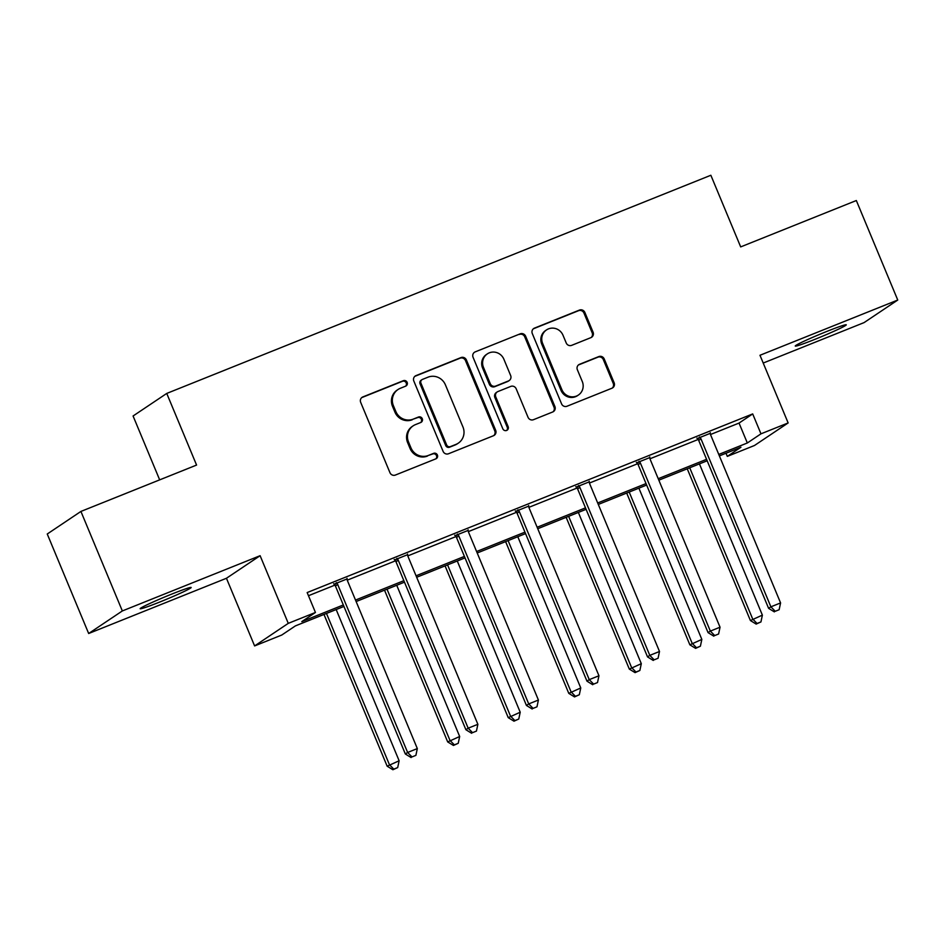 <?xml version="1.0" encoding="UTF-8"?>
<svg xmlns="http://www.w3.org/2000/svg" width="945" height="945" viewBox="0 0 945 945"><rect width="100%" height="100%" fill="white"/><g stroke="black" fill="none" stroke-linecap="round" stroke-linejoin="round"><path stroke-width="1.42" d="M407.141 382.359A2.965 2.87 56.2 0 0 403.338 380.693L362.868 396.924A4.241 4.099 56.2 0 0 360.683 402.357L389.954 472.677A4.241 4.099 56.2 0 0 395.388 475.051L435.869 458.833A2.965 2.87 56.2 0 0 437.393 455.029A2.965 2.87 56.2 0 0 433.59 453.364L428.357 455.455A13.561 13.112 56.2 0 1 410.957 447.847L408.523 441.988A13.561 13.112 56.2 0 1 415.505 424.6L420.738 422.498A2.965 2.87 56.2 0 0 422.273 418.694A2.965 2.87 56.2 0 0 418.47 417.029L413.225 419.131A13.561 13.112 56.2 0 1 395.837 411.512L393.392 405.653A13.561 13.112 56.2 0 1 400.385 388.265L405.618 386.162A2.965 2.87 56.2 0 0 407.141 382.359M405.641 386.151A2.965 2.87 56.2 0 0 402.428 381.308L361.959 397.526A4.241 4.099 56.2 0 0 361.699 397.644M435.893 458.821A2.965 2.87 56.2 0 0 432.68 453.966L428.357 455.455M420.773 422.486A2.965 2.87 56.2 0 0 417.56 417.631L413.225 419.131M826.58 331.53A27.629 1.406 157.4 0 0 795.253 346.047A27.629 1.406 157.4 0 0 814.933 339.338A27.629 1.406 157.4 0 0 846.271 324.82A27.629 1.406 157.4 0 0 826.58 331.53M171.482 594.204A27.629 1.406 157.4 0 0 140.155 608.722A27.629 1.406 157.4 0 0 159.835 602A27.629 1.406 157.4 0 0 191.162 587.483A27.629 1.406 157.4 0 0 171.482 594.204M590.897 337.637A4.241 4.099 56.2 0 0 593.082 332.191L584.872 312.464A4.241 4.099 56.2 0 0 579.427 310.09L534.48 328.116A4.241 4.099 56.2 0 0 532.295 333.55L561.566 403.869A4.241 4.099 56.2 0 0 567 406.244L611.958 388.218A4.241 4.099 56.2 0 0 614.144 382.784L604.221 358.958A4.241 4.099 56.2 0 0 598.787 356.584L579.545 364.297A4.241 4.099 56.2 0 0 577.36 369.731L582.285 381.544A11.34 10.962 56.2 0 1 578.399 395.045A11.34 10.962 56.2 0 1 561.897 389.718L542.631 343.425A11.34 10.962 56.2 0 1 546.505 329.923A11.34 10.962 56.2 0 1 563.007 335.251L566.22 342.964A4.241 4.099 56.2 0 0 571.654 345.35L590.897 337.637M710.51 434.511L739.037 423.077L752.692 413.922L760.973 433.826L788.142 422.935L754.476 445.497L727.307 456.388L740.951 447.245L719.381 455.892M80.916 511.434L122.342 610.942L88.665 633.504L47.25 534.008L80.916 511.434L196.572 465.07L166.745 393.427L710.853 175.262L740.679 246.905L856.335 200.529L897.75 300.037L759.981 355.273L788.142 422.935M88.665 633.504L226.446 578.269L260.111 555.695L122.342 610.942M260.111 555.695L288.272 623.357L315.441 612.466L301.798 621.621L343.318 604.965M752.692 413.922L307.16 592.562L315.441 612.466M466.393 359.974A4.241 4.099 56.2 0 0 460.959 357.588L416.013 375.614A4.241 4.099 56.2 0 0 413.827 381.048L443.099 451.367A4.241 4.099 56.2 0 0 448.532 453.754L493.479 435.728A4.241 4.099 56.2 0 0 495.664 430.294L466.393 359.974L465.483 360.577A4.241 4.099 56.2 0 0 460.05 358.202L415.103 376.228A4.241 4.099 56.2 0 0 414.843 376.334M475.24 351.859L520.199 333.845A4.241 4.099 56.2 0 1 525.633 336.219L554.904 406.539A4.241 4.099 56.2 0 1 552.719 411.973L533.488 419.686A4.241 4.099 56.2 0 1 528.042 417.312L516.171 388.785A4.241 4.099 56.2 0 0 510.737 386.41L497.98 391.525A4.241 4.099 56.2 0 0 495.794 396.959L508.15 426.656A2.965 2.87 56.2 0 1 507.134 430.188A2.965 2.87 56.2 0 1 502.823 428.794L473.067 357.293A4.241 4.099 56.2 0 1 475.24 351.859L520.199 333.845M763.206 363.045L864.084 322.599L897.75 300.037M166.745 393.427L133.08 415.989L159.67 479.859M308.472 595.716L334.92 585.109M347.252 580.171L395.459 560.834M407.791 555.896L455.998 536.559M468.342 531.622L516.549 512.284M528.881 507.347L577.088 488.01M589.42 483.06L637.627 463.735M649.971 458.786L698.178 439.46M347.075 578.954L334.069 584.164M407.614 554.68L394.608 559.889M468.153 530.405L455.147 535.614M528.704 506.13L515.686 511.339M589.243 481.856L576.237 487.065M649.782 457.581L636.776 462.79M710.333 433.306L697.316 438.515M725.996 453.246L727.307 456.388M343.933 606.442L295.419 625.885L281.775 635.028L254.607 645.931L288.272 623.357M226.446 578.269L254.607 645.931M718.767 454.427L747.33 442.981L760.973 433.826M355.509 600.075L403.858 580.691M416.06 575.8L464.397 556.416M476.599 551.526L524.947 532.141M537.138 527.251L585.487 507.867M597.677 502.976L646.026 483.592M658.228 478.702L706.576 459.317M707.179 460.782L658.842 480.166M646.64 485.057L598.291 504.441M586.101 509.331L537.752 528.716M525.562 533.606L477.213 552.99M465.011 557.881L416.662 577.277M404.472 582.167L356.123 601.552M739.037 423.077L747.33 442.981M398.034 389.505L397.124 390.108A13.561 13.112 56.2 0 0 392.482 406.267L393.392 405.653M412.315 419.734A13.561 13.112 56.2 0 1 394.927 412.126L392.482 406.267M413.154 425.829L412.244 426.443A13.561 13.112 56.2 0 0 407.614 442.591L408.523 441.988M427.447 456.069A13.561 13.112 56.2 0 1 410.047 448.45L407.614 442.591M493.739 435.61A4.241 4.099 56.2 0 0 494.755 430.896L465.483 360.577M422.474 379.406A2.965 2.87 56.2 0 0 420.95 383.209L446.642 444.93A2.965 2.87 56.2 0 0 450.446 446.595L455.974 444.386A13.561 13.112 56.2 0 0 462.955 426.998L445.39 384.804A13.561 13.112 56.2 0 0 428.002 377.185L422.474 379.406M421.966 379.677L421.057 380.28A2.965 2.87 56.2 0 0 420.041 383.812L420.95 383.209M458.313 443.146L457.404 443.76A13.561 13.112 56.2 0 1 455.065 445L449.536 447.209A2.965 2.87 56.2 0 1 445.733 445.544L420.041 383.812M552.979 411.866A4.241 4.099 56.2 0 0 553.994 407.153L524.723 336.833A4.241 4.099 56.2 0 0 519.289 334.447M497.247 391.915L496.338 392.529A4.241 4.099 56.2 0 0 494.885 397.573L507.241 427.258L508.15 426.656M506.65 430.447A2.965 2.87 56.2 0 0 507.241 427.258M503.862 359.194A11.34 10.962 56.2 0 0 487.36 353.867A11.34 10.962 56.2 0 0 483.474 367.369L490.266 383.682A4.241 4.099 56.2 0 0 495.7 386.056L508.457 380.941A4.241 4.099 56.2 0 0 510.643 375.508L503.862 359.194M487.36 353.867L486.451 354.481A11.34 10.962 56.2 0 0 482.564 367.983L483.474 367.369M509.201 380.551L508.28 381.166A4.241 4.099 56.2 0 1 507.548 381.556L494.79 386.67A4.241 4.099 56.2 0 1 489.356 384.284L482.564 367.983M546.505 329.923L545.596 330.526A11.34 10.962 56.2 0 0 541.721 344.027L542.631 343.425M578.399 395.045L577.489 395.66A11.34 10.962 56.2 0 1 560.987 390.32L541.721 344.027M612.218 388.111A4.241 4.099 56.2 0 0 613.234 383.398L603.312 359.572A4.241 4.099 56.2 0 0 597.878 357.186L578.635 364.9A4.241 4.099 56.2 0 0 578.375 365.018M591.157 337.519A4.241 4.099 56.2 0 0 592.172 332.805L583.963 313.079A4.241 4.099 56.2 0 0 578.517 310.704L533.571 328.718A4.241 4.099 56.2 0 0 533.311 328.836M323.981 614.439L387.155 766.194L399.133 760.772L336.172 609.549M326.474 613.435L389.423 764.67L393.805 769.135L392.896 769.738L397.691 767.576L393.805 769.135M399.133 760.772L397.691 767.576M392.896 769.738L387.155 766.194M337.708 584.506L335.44 586.03L405.346 753.992L407.626 752.468L337.708 584.506A4.312 4.17 56.2 0 0 336.81 583.136L336.337 582.64M412.008 756.933L415.883 755.374L412.008 756.933L407.626 752.468L417.324 748.582L347.417 580.62A4.312 4.17 56.2 0 1 347.075 579.025L347.063 578.34M335.44 586.03A4.312 4.17 56.2 0 0 334.53 584.66L333.644 583.726M405.346 753.992L411.099 757.547M415.883 755.374L417.324 748.582M384.52 590.164L447.694 741.919L459.672 736.498L396.723 585.274M387.013 589.16L449.974 740.396L454.356 744.861L453.446 745.463L458.231 743.302L454.356 744.861M459.672 736.498L458.231 743.302M453.446 745.463L447.694 741.919M445.071 565.89L508.233 717.645L520.211 712.223L457.262 560.999M447.564 564.886L510.513 716.121L514.895 720.586L513.986 721.189L518.77 719.027L514.895 720.586M520.211 712.223L518.77 719.027M513.986 721.189L508.233 717.645M398.247 560.231L395.979 561.755L465.897 729.717L468.165 728.193L398.247 560.231A4.312 4.17 56.2 0 0 397.349 558.861L396.876 558.365M472.547 732.659L476.434 731.099L472.547 732.659L468.165 728.193L477.875 724.307L407.957 556.345A4.312 4.17 56.2 0 1 407.614 554.75L407.602 554.065M395.979 561.755A4.312 4.17 56.2 0 0 395.081 560.385L394.183 559.452M465.897 729.717L471.638 733.273M476.434 731.099L477.875 724.307M458.797 535.957L456.518 537.481L526.436 705.442L528.716 703.919L458.797 535.957A4.312 4.17 56.2 0 0 457.9 534.587L457.427 534.09M533.098 708.384L536.973 706.825L533.098 708.384L528.716 703.919L538.414 700.032L468.496 532.07A4.312 4.17 56.2 0 1 468.165 530.476L468.141 529.791M456.518 537.481A4.312 4.17 56.2 0 0 455.62 536.11L454.722 535.177M526.436 705.442L532.177 708.998M536.973 706.825L538.414 700.032M505.61 541.615L568.784 693.37L580.762 687.948L517.801 536.725M508.103 540.611L571.052 691.846L575.434 696.311L574.525 696.914L579.32 694.752L575.434 696.311M580.762 687.948L579.32 694.752M574.525 696.914L568.784 693.37M566.149 517.328L629.323 669.095L641.301 663.673L578.352 512.438M568.642 516.336L631.603 667.572L635.973 672.025L635.064 672.639L639.859 670.477L635.973 672.025M641.301 663.673L639.859 670.477M635.064 672.639L629.323 669.095M626.689 493.054L689.862 644.821L701.84 639.399L638.891 488.163M629.193 492.061L692.142 643.285L696.524 647.75L695.614 648.364L700.399 646.203L696.524 647.75M701.84 639.399L700.399 646.203M695.614 648.364L689.862 644.821M519.337 511.682L517.069 513.206L586.975 681.168L589.255 679.644L519.337 511.682A4.312 4.17 56.2 0 0 518.439 510.312L517.966 509.816M593.637 684.109L597.512 682.55L593.637 684.109L589.255 679.644L598.953 675.758L529.035 507.796A4.312 4.17 56.2 0 1 528.704 506.189L528.692 505.516M517.069 513.206A4.312 4.17 56.2 0 0 516.159 511.836L515.273 510.902M586.975 681.168L592.728 684.723M597.512 682.55L598.953 675.758M579.876 487.407L577.608 488.931L647.526 656.893L649.794 655.369L579.876 487.407A4.312 4.17 56.2 0 0 578.978 486.037L578.505 485.541M654.176 659.834L658.063 658.275L654.176 659.834L649.794 655.369L659.504 651.483L589.585 483.521A4.312 4.17 56.2 0 1 589.243 481.915L589.231 481.241M577.608 488.931A4.312 4.17 56.2 0 0 576.71 487.561L575.812 486.628M647.526 656.893L653.267 660.449M658.063 658.275L659.504 651.483M640.426 463.133L638.147 464.656L708.065 632.618L710.333 631.095L640.426 463.133A4.312 4.17 56.2 0 0 639.529 461.762L639.056 461.266M714.715 635.56L718.602 634L714.715 635.56L710.333 631.095L720.043 627.208L650.125 459.246A4.312 4.17 56.2 0 1 649.782 457.64L649.77 456.967M638.147 464.656A4.312 4.17 56.2 0 0 637.249 463.286L636.351 462.353M708.065 632.618L713.806 636.162M718.602 634L720.043 627.208M700.966 438.858L698.686 440.382L768.604 608.344L770.884 606.82L700.966 438.858A4.312 4.17 56.2 0 0 700.068 437.488L699.595 436.992M775.266 611.285L779.141 609.726L775.266 611.285L770.884 606.82L780.582 602.934L710.664 434.972A4.312 4.17 56.2 0 1 710.333 433.365L710.321 432.692M698.686 440.382A4.312 4.17 56.2 0 0 697.788 439.012L696.89 438.078M768.604 608.344L774.357 611.887M779.141 609.726L780.582 602.934M687.239 468.779L750.413 620.546L762.379 615.124L699.43 463.889M689.732 467.787L752.681 619.01L757.063 623.476L756.154 624.09L760.949 621.928L757.063 623.476M762.379 615.124L760.949 621.928M756.154 624.09L750.413 620.546M402.428 381.308L403.338 380.693M432.68 453.966L433.59 453.364M417.56 417.631L418.47 417.029M394.927 412.126L395.837 411.512M410.047 448.45L410.957 447.847M361.959 397.526L362.868 396.924M494.755 430.896L495.664 430.294M415.103 376.228L416.013 375.614M460.05 358.202L460.959 357.588M445.733 445.544L446.642 444.93M449.536 447.209L450.446 446.595M455.065 445L455.974 444.386M524.723 336.833L525.633 336.219M553.994 407.153L554.904 406.539M494.885 397.573L495.794 396.959M489.356 384.284L490.266 383.682M494.79 386.67L495.7 386.056M507.548 381.556L508.457 380.941M560.987 390.32L561.897 389.718M578.635 364.9L579.545 364.297M597.878 357.186L598.787 356.584M603.312 359.572L604.221 358.958M613.234 383.398L614.144 382.784M533.571 328.718L534.48 328.116M578.517 310.704L579.427 310.09M583.963 313.079L584.872 312.464M592.172 332.805L593.082 332.191M336.81 583.136L334.53 584.66M397.349 558.861L395.081 560.385M457.9 534.587L455.62 536.11M518.439 510.312L516.159 511.836M578.978 486.037L576.71 487.561M639.529 461.762L637.249 463.286M700.068 437.488L697.788 439.012"/></g></svg>

